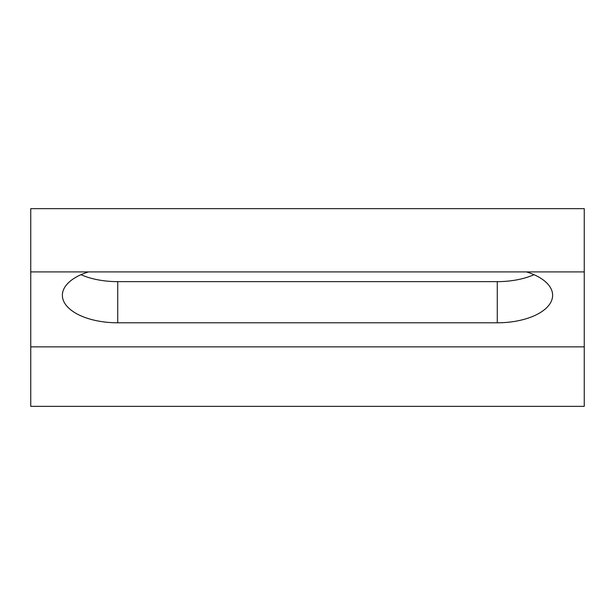 <?xml version="1.0" encoding="UTF-8"?>
<svg xmlns="http://www.w3.org/2000/svg" width="615" height="615" viewBox="0 0 615 615"><rect width="100%" height="100%" fill="white"/><g stroke="black" fill="none" stroke-linecap="round" stroke-linejoin="round"><path stroke-width="0.92" d="M534.005 274.705A55.35 27.514 0 0 1 497.274 281.639L117.726 281.639A55.35 27.514 0 0 1 80.996 274.705M30.75 271.915L584.25 271.915L584.25 208.662L30.75 208.662L30.75 406.338L584.25 406.338L584.25 346.86L30.75 346.86M526.502 271.915A55.35 27.514 0 0 1 552.624 295.285A55.35 27.514 0 0 1 497.274 322.798L117.726 322.798A55.35 27.514 0 0 1 62.376 295.285A55.35 27.514 0 0 1 88.499 271.915M584.25 271.915L584.25 346.86M497.274 322.798L497.274 281.639M117.726 322.798L117.726 281.639"/></g></svg>
